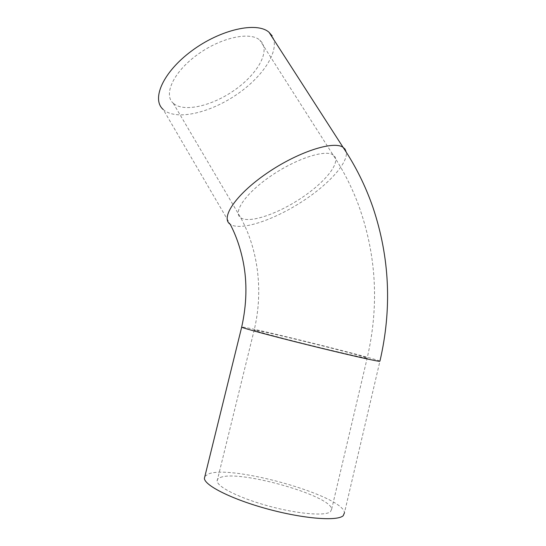 <?xml version="1.0" encoding="UTF-8"?>
<svg xmlns="http://www.w3.org/2000/svg" width="546" height="546" viewBox="0 0 546 546"><rect width="100%" height="100%" fill="white"/><g stroke="black" fill="none" stroke-linecap="round" stroke-linejoin="round"><path stroke-width="0.41" stroke-dasharray="2.73 2.05" d="M204.886 476.344L208.681 473.873C232.009 464.537 343.229 495.754 344.471 512.742L379.934 361.138C375.457 358.415 264.68 330.821 244.758 327.395L241.714 326.986M220.352 477.497C238.602 469.478 331.122 495.413 331.654 509.179L330.487 511.704C325.314 516.25 297.734 514.004 268.741 506.081C239.721 498.205 217.294 486.93 217.131 481.046C217.021 479.511 218.093 478.323 220.352 477.497M345.195 149.297C351.692 158.927 331.108 182.678 303.01 201.003C274.986 219.431 242.383 230.787 231.026 224.768L230.207 224.256L163.22 109.5L164.209 110.34C177.587 120.529 210.183 112.694 236.602 94.622C263.111 76.699 280.589 50.143 272.242 35.988M173.758 103.679C184.48 112.367 211.828 105.89 233.838 90.616C255.951 75.471 269.744 53.317 261.841 42.288L259.814 40.124C249.856 31.17 220.127 37.735 196.676 55.194C173.102 72.543 163.309 94.779 173.259 103.249L173.758 103.679M256.436 330.344C271.888 332.917 363.998 355.856 367.199 357.971L366.598 358.094C362.64 357.691 336.343 351.672 307.589 344.533C278.829 337.394 255.521 331.108 254.149 330.2L256.436 330.344M334.602 156.299C340.329 163.889 323.696 183.449 300.348 198.703C277.068 214.039 250.075 223.28 241.148 218.072L240.738 217.813C232.507 212.667 245.222 193.605 270.454 176.283C295.598 158.893 325.007 149.242 333.019 154.887L334.602 156.299M331.654 509.179L367.199 357.971C379.395 305.221 376.392 253.958 358.196 204.19C351.583 186.664 343.188 170.229 333.019 154.887L259.814 40.124M217.131 481.046L254.149 330.2C263.991 289.271 257.234 247.816 240.738 217.813L173.259 103.249"/><path stroke-width="0.82" d="M344.471 512.742L343.257 515.67C337.517 521.389 303.883 518.864 267.963 509.097C232.016 499.392 204.511 485.483 204.395 478.337L204.886 476.344M272.242 35.988L269.035 32.289C256.927 21.41 220.488 29.382 191.721 50.867C162.824 72.222 151.208 99.263 163.22 109.5M269.035 32.289L343.045 147.29C355.514 165.834 365.472 185.852 372.918 207.33C389.755 257.521 392.089 308.79 379.934 361.138L379.368 361.315C375.095 360.961 343.072 353.651 307.473 344.813C271.86 335.981 243.263 328.262 241.666 327.177C246.744 304.347 247.277 282.651 243.257 262.094C240.445 248.109 236.097 235.497 230.207 224.256C220.256 218.052 235.422 194.908 266.387 173.587C297.256 152.184 333.313 140.424 343.045 147.29L345.195 149.297M204.395 478.337L241.714 326.986"/></g></svg>
